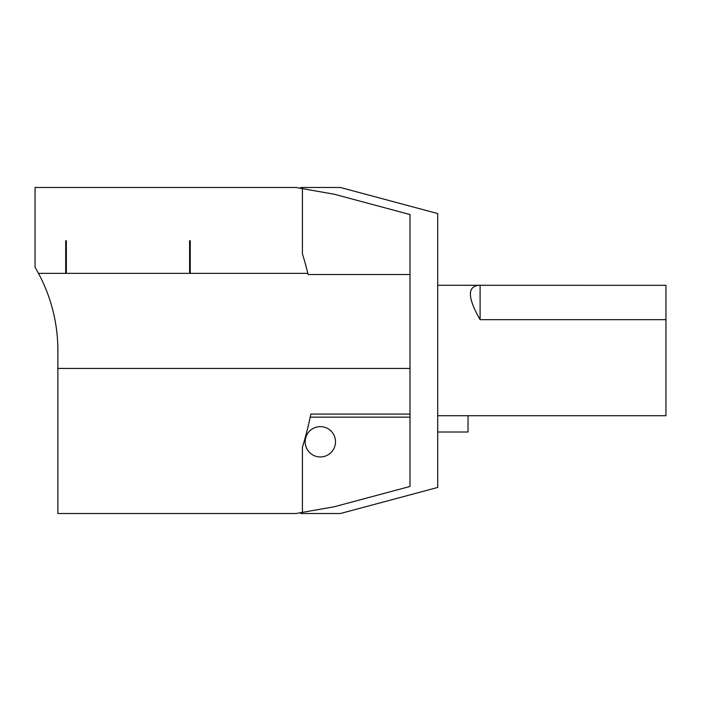 <?xml version="1.0" encoding="UTF-8"?>
<svg xmlns="http://www.w3.org/2000/svg" width="701" height="701" viewBox="0 0 701 701"><rect width="100%" height="100%" fill="white"/><g stroke="black" fill="none" stroke-linecap="round" stroke-linejoin="round"><path stroke-width="1.05" d="M300.782 188.341L300.782 187.474L340.371 187.474L437.713 213.56L437.713 487.44L340.371 513.526L300.782 513.526L300.782 512.659M307.827 273.355L190.251 273.355L190.251 240.75L189.594 240.75L189.594 273.355L66.35 273.355L66.35 240.75L65.701 240.75L65.701 273.355L38.467 273.355A163.026 163.026 0 0 0 35.05 267.309L35.05 187.474L295.883 187.474L334.254 194.238L410.006 214.541L410.006 274.529L308.107 274.529A326.044 326.044 0 0 0 302.411 253.797L302.411 188.63M66.35 273.136L65.701 273.136M189.594 273.136L190.251 273.136M310.201 417.139L410.006 417.139L410.006 414.081L310.823 414.081L310.201 417.139A326.044 326.044 0 0 1 302.411 447.203L302.411 512.37L295.883 513.526L57.876 513.526L57.876 368.437L410.006 368.437L410.006 274.529M410.006 414.081L410.006 368.437M38.467 273.355A163.026 163.026 0 0 1 57.876 350.5L57.876 368.437M480.106 319.674L665.95 319.674L665.95 285.325L479.055 285.289C467.173 286.253 467.514 297.706 480.106 319.674L480.106 285.325M437.713 432.009L468.04 432.009L468.04 415.711M665.95 319.674L665.95 415.711L437.713 415.711M410.006 417.139L410.006 486.459L334.254 506.762L302.411 512.37M320.339 426.629A15.159 15.159 0 0 1 335.499 441.796A15.159 15.159 0 0 1 320.339 456.956A15.159 15.159 0 0 1 305.18 441.796A15.159 15.159 0 0 1 320.339 426.629M437.713 285.289L479.055 285.289"/></g></svg>

